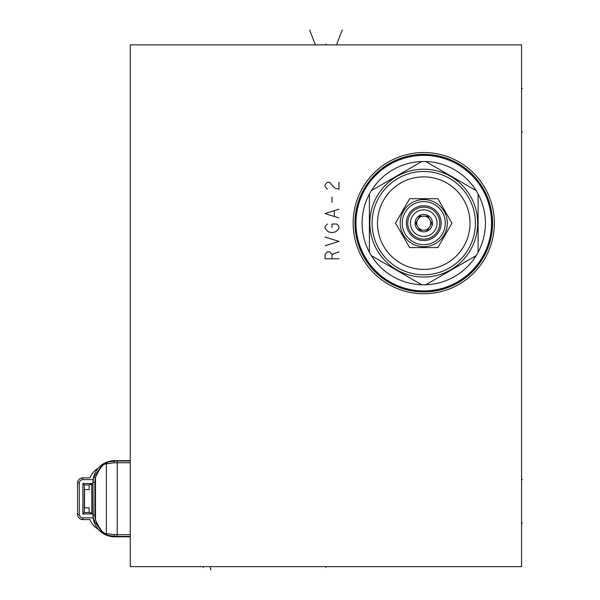 <?xml version="1.0" encoding="UTF-8"?>
<svg xmlns="http://www.w3.org/2000/svg" width="600" height="600" viewBox="0 0 600 600"><rect width="100%" height="100%" fill="white"/><g stroke="black" fill="none" stroke-linecap="round" stroke-linejoin="round"><path stroke-width="0.9" d="M130.26 44.873L130.26 566.64L521.588 566.64L521.588 44.873L130.26 44.873M353.138 223.14A70.613 70.613 0 0 1 423.75 152.528A70.613 70.613 0 0 1 494.362 223.14A70.613 70.613 0 0 1 423.75 293.752A70.613 70.613 0 0 1 353.138 223.14M355.748 223.14A68.002 68.002 0 0 0 423.75 291.15A68.002 68.002 0 0 0 491.76 223.14A68.002 68.002 0 0 0 423.75 155.137A68.002 68.002 0 0 0 355.748 223.14M409.643 247.583L437.865 247.583L451.972 223.14L437.865 198.705L409.643 198.705L395.535 223.14L409.643 247.583M447.322 223.14A23.565 23.565 0 0 0 423.75 199.575A23.565 23.565 0 0 0 400.185 223.14A23.565 23.565 0 0 0 423.75 246.712A23.565 23.565 0 0 0 447.322 223.14A23.565 23.565 0 0 0 423.75 199.575A23.565 23.565 0 0 0 400.185 223.14A23.565 23.565 0 0 0 423.75 246.712A23.565 23.565 0 0 0 447.322 223.14M445.29 223.14A21.54 21.54 0 0 0 423.75 201.608A21.54 21.54 0 0 0 402.217 223.14A21.54 21.54 0 0 0 423.75 244.68A21.54 21.54 0 0 0 445.29 223.14M441.143 223.14A17.393 17.393 0 0 0 423.75 205.748A17.393 17.393 0 0 0 406.357 223.14A17.393 17.393 0 0 0 423.75 240.532A17.393 17.393 0 0 0 441.143 223.14M407.752 223.14A15.997 15.997 0 0 1 423.75 207.142A15.997 15.997 0 0 1 439.755 223.14A15.997 15.997 0 0 1 423.75 239.145A15.997 15.997 0 0 1 407.752 223.14M437.055 223.14A13.305 13.305 0 0 1 423.75 236.445A13.305 13.305 0 0 1 410.445 223.14A13.305 13.305 0 0 1 423.75 209.835A13.305 13.305 0 0 1 437.055 223.14M432.45 223.14A8.692 8.692 0 0 0 423.75 214.447A8.692 8.692 0 0 0 415.058 223.14A8.692 8.692 0 0 0 423.75 231.84A8.692 8.692 0 0 0 432.45 223.14M431.79 223.14L430.17 220.343A6.998 6.998 0 0 0 429.39 218.993L427.77 216.188L424.53 216.188A6.998 6.998 0 0 0 422.978 216.188L419.737 216.188L418.118 218.993A6.998 6.998 0 0 0 417.338 220.343L415.717 223.14L417.338 225.945A6.998 6.998 0 0 1 417.338 220.343L415.717 223.14L417.338 225.945A6.998 6.998 0 0 0 430.17 225.945L431.79 223.14L430.17 220.343A6.998 6.998 0 0 1 430.17 225.945L431.79 223.14M422.978 216.188A6.998 6.998 0 0 0 418.118 218.993L419.737 216.188L422.978 216.188M429.39 218.993A6.998 6.998 0 0 0 424.53 216.188L427.77 216.188L429.39 218.993M427.77 230.1L429.39 227.295L427.77 230.1L424.53 230.1L427.77 230.1M418.118 227.295L419.737 230.1L422.978 230.1L419.737 230.1L418.118 227.295M423.75 176.88A46.26 46.26 0 0 0 377.49 223.14A46.26 46.26 0 0 0 423.75 269.407A46.26 46.26 0 0 0 470.018 223.14A46.26 46.26 0 0 0 423.75 176.88M423.75 171.488A51.653 51.653 0 0 0 372.097 223.14A51.653 51.653 0 0 0 423.75 274.8A51.653 51.653 0 0 0 475.41 223.14A51.653 51.653 0 0 0 423.75 171.488M423.75 169.23A53.918 53.918 0 0 1 477.668 223.14A53.918 53.918 0 0 1 423.75 277.058A53.918 53.918 0 0 1 369.84 223.14A53.918 53.918 0 0 1 423.75 169.23M421.785 161.52L371.37 190.627A61.657 61.657 0 0 1 425.722 161.52L476.138 190.627A61.657 61.657 0 0 1 478.103 194.032L478.103 252.248A61.657 61.657 0 0 1 476.138 255.66L425.722 284.767A61.657 61.657 0 0 1 371.37 255.66L421.785 284.767M423.75 155.355A67.785 67.785 0 0 0 355.965 223.14A67.785 67.785 0 0 0 423.75 290.933A67.785 67.785 0 0 0 491.543 223.14A67.785 67.785 0 0 0 423.75 155.355M371.37 190.627A61.657 61.657 0 0 0 371.37 255.66M369.397 194.032L369.397 252.248M476.138 190.627A61.657 61.657 0 0 0 425.722 161.52M478.103 252.248A61.657 61.657 0 0 0 478.103 194.032M425.722 284.767A61.657 61.657 0 0 0 476.138 255.66M130.26 460.635L114.69 460.635A21.742 21.742 0 0 0 93.427 477.855L93.142 479.595A21.727 21.727 0 0 0 92.97 482.377L92.97 515.07A21.727 21.727 0 0 0 93.142 517.852L93.427 519.592A21.742 21.742 0 0 0 114.69 536.812L130.26 536.812M130.26 461.033L114.69 461.025A1.74 0.48 90.1 0 0 114.21 462.765L117.225 462.772L117.225 534.675L114.21 534.683A1.74 0.48 89.9 0 0 114.69 536.423L117.225 536.415L117.225 534.675L130.26 534.675M114.21 462.765L106.358 463.83L106.358 533.618L114.21 534.683M94.898 515.07L94.898 482.377A19.793 19.793 0 0 1 95.49 477.57L95.49 519.877C99.593 529.14 103.215 533.715 106.358 533.618L107.512 535.26L102.48 532.778L93.802 520.298L95.49 519.877A19.793 19.793 0 0 1 94.898 515.07L93.157 515.07L92.97 482.377M107.512 535.26L114.69 536.423L114.69 536.812M90.285 484.522L91.808 484.808L91.808 512.64L90.285 512.925L92.97 513.923L82.883 513.923L84.3 512.505L89.168 512.505L89.168 507.855L84.517 507.855L84.517 489.592L89.168 489.592L89.168 484.942L84.3 484.942L82.883 483.525L92.97 483.525L89.168 484.942M82.883 483.525L82.883 513.923M90.285 512.925L89.168 512.505M84.3 512.505L84.3 484.942M98.175 529.207A18.263 18.263 0 0 1 89.985 519.592L82.778 519.592L89.985 519.592M93.142 517.852L82.778 517.852L82.778 519.592A5.22 5.22 0 0 1 77.558 514.38L77.558 483.067A5.22 5.22 0 0 1 82.778 477.855L89.985 477.855A18.263 18.263 0 0 1 98.175 468.24M107.512 462.188L102.48 464.67L93.802 477.15L95.49 477.57C99.593 468.315 103.215 463.732 106.358 463.83L107.512 462.188L114.69 461.025L114.69 460.635M332.01 258.795L332.01 254.452L329.692 251.843L327.368 251.843L325.05 254.452L325.05 258.795L338.962 258.795M332.01 254.452L338.962 251.843M325.05 245.752L338.962 241.403L325.05 237.06M327.368 224.01L325.05 226.62L325.05 228.36L327.368 230.97L328.53 231.84L332.01 232.71L335.49 231.84L337.808 230.1L338.962 228.36L338.962 226.62L337.808 224.88L336.645 224.01L332.01 224.01L332.01 227.49M338.962 209.228L325.05 213.577L338.962 217.928M334.327 216.188L334.327 210.968M332.01 202.275L332.01 197.055M338.962 182.273L338.962 189.225L335.49 188.355L333.165 186.615L329.692 182.273L327.368 182.273L325.05 184.882L325.05 186.615L327.368 189.225M325.92 566.64L325.92 567.495L325.92 566.64M203.303 566.64L203.303 567.495M210.885 570L210.263 567.495M521.588 523.162L522.442 523.162M521.588 88.35L522.442 88.35M521.588 479.678L522.442 479.678L521.588 479.678M521.588 131.835L522.442 131.835L521.588 131.835M325.92 44.873L325.92 44.017L325.92 44.873M309.638 30L315.053 44.017M342.202 30L336.795 44.017M354.96 223.14A68.79 68.79 0 0 1 423.75 154.35A68.79 68.79 0 0 1 492.548 223.14A68.79 68.79 0 0 1 423.75 291.938A68.79 68.79 0 0 1 354.96 223.14M130.26 462.772L117.225 462.772L117.225 461.033M130.26 536.415L117.225 536.415M93.802 520.298A21.532 21.532 0 0 1 93.157 515.07L92.97 515.07M94.898 482.377L93.157 482.377A21.532 21.532 0 0 1 93.802 477.15M82.778 517.852A3.48 3.48 0 0 1 79.297 514.38L79.297 483.067A3.48 3.48 0 0 1 82.778 479.595L93.142 479.595M89.985 477.855L82.778 477.855L82.778 479.595M82.778 519.592L82.778 519.592C79.605 519.285 77.865 517.545 77.558 514.38L79.297 514.38M79.297 483.067L77.558 483.067C77.865 479.903 79.605 478.162 82.778 477.855M77.558 514.38L77.558 483.067"/></g></svg>
